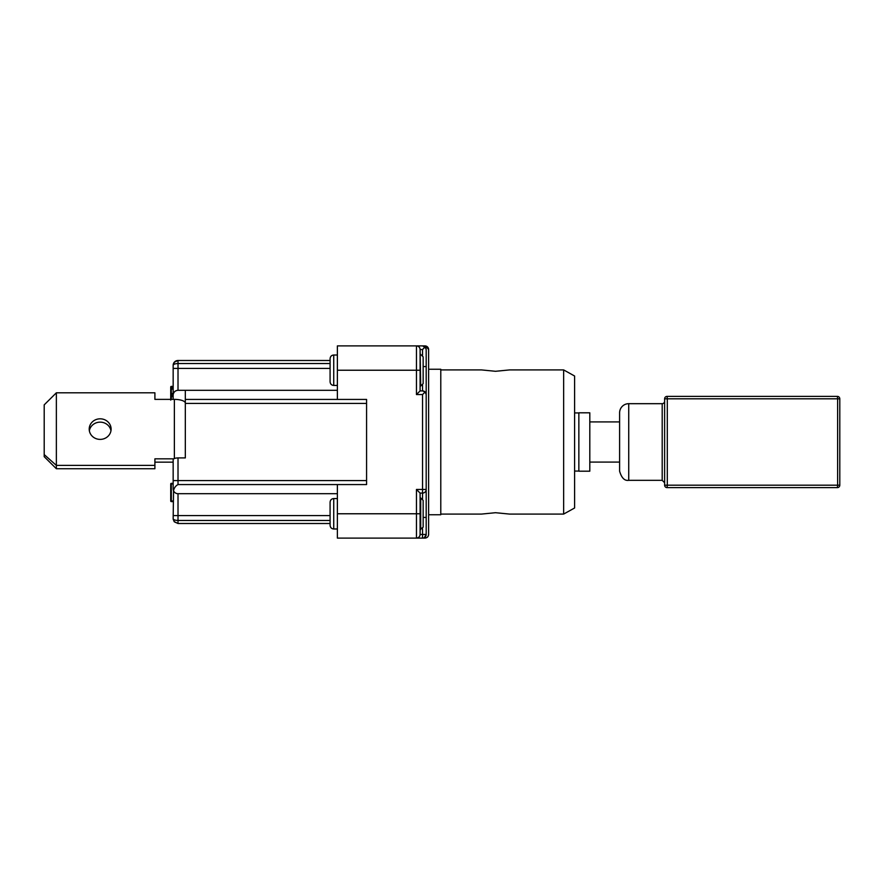 <?xml version="1.0" encoding="UTF-8"?>
<svg xmlns="http://www.w3.org/2000/svg" width="884" height="884" viewBox="0 0 884 884"><rect width="100%" height="100%" fill="white"/><g stroke="black" fill="none" stroke-linecap="round" stroke-linejoin="round"><path stroke-width="1.33" d="M420.099 386.043L420.707 386.043L420.099 349.545C419.878 347.335 418.662 346.119 416.452 345.898L416.452 394.551L420.099 390.905L420.099 349.545A3.646 3.646 0 0 0 416.452 345.898L337.379 345.898L337.379 399.424L366.573 399.424L366.573 484.576L337.379 484.576L337.379 538.102L424.972 538.102C427.204 537.87 428.42 536.654 428.618 534.455L428.618 349.545A3.646 3.646 0 0 0 424.972 345.898L422.541 345.898L425.502 347.423M337.379 399.424L185.32 399.424L185.32 457.912L178.016 457.912C175.065 458.022 173.441 458.608 173.153 459.691L173.153 480.587L173.153 462.155L154.899 462.155M330.086 358.672L330.086 381.777C330.318 384.021 331.533 385.236 333.732 385.435L333.732 355.014C331.533 355.213 330.318 356.429 330.086 358.672M330.086 502.222L330.086 525.328C330.318 527.571 331.533 528.787 333.732 528.986L333.732 498.565C331.533 498.764 330.318 499.979 330.086 502.222M173.153 483.36L171.33 483.36A0.608 0.608 0 0 0 170.722 483.968L170.722 500.996A0.608 0.608 0 0 0 171.33 501.604L173.153 501.604M330.086 360.495L178.016 360.495L174.347 362.164L173.153 365.357L173.153 388.507L171.33 388.507A0.608 0.608 0 0 0 170.722 389.115L170.722 395.457A0.608 0.608 0 0 0 171.33 396.065L173.153 396.065M173.153 386.396L171.33 386.396A0.608 0.608 0 0 0 171.098 386.441L170.722 387.004A0.608 0.608 90 0 1 171.098 386.441L173.153 386.441M173.153 387.07L171.33 387.07A0.608 0.608 0 0 0 170.722 387.678L170.722 399.082M173.153 395.457L170.722 395.457L170.722 396.673L170.722 393.424M173.153 393.479L171.33 393.479L171.33 388.507A0.608 0.608 0 0 0 170.722 389.115L170.722 387.004L170.722 387.678L173.153 387.424M170.722 398.198L170.722 400.109M171.01 386.485L173.153 386.794M337.379 493.703L178.016 493.703A4.862 4.862 0 0 1 173.551 490.753C174.126 487.891 175.618 485.835 178.016 484.576L337.379 484.576M185.32 399.424L185.32 390.297L337.379 390.297M174.347 362.164L173.153 365.357L173.176 394.651C173.695 391.977 175.308 390.529 178.016 390.297L185.32 390.297M366.573 480.587L173.153 480.587L173.153 488.841A4.862 4.862 0 0 0 173.551 490.753L173.153 518.643L174.159 521.604L178.016 523.505L330.086 523.505M173.551 490.753A4.862 4.862 0 0 1 173.153 488.841M330.086 520.466L178.016 520.466C175.065 520.356 173.441 519.748 173.153 518.643L173.153 518.698M173.153 399.38L173.153 395.126M178.016 390.297L178.016 360.495A4.862 4.862 0 0 0 173.153 365.357C173.441 364.252 175.065 363.644 178.016 363.534L330.086 363.534M330.086 515.604L178.016 515.604L178.016 523.505L174.347 521.836L173.209 519.372M422.541 528.765L422.541 534.455L420.099 534.455L420.099 529.593L423.149 527.151L423.149 513.77L423.149 524.72M420.099 534.455A3.646 3.646 0 0 1 416.452 538.102C418.662 537.881 419.878 536.665 420.099 534.455L420.099 493.095L422.541 493.095L422.541 498.786M428.618 514.742L428.618 369.258L440.784 369.258L440.784 514.742L428.618 514.742M574.6 376.009L574.6 507.991L563.649 514.079L563.649 369.921L574.6 376.009M563.649 369.921L509.516 369.921L495.526 371.291L481.537 369.921L440.784 369.921M440.784 514.079L481.537 514.079L495.526 512.709L509.516 514.079L563.649 514.079M423.149 502.83L423.149 513.77L423.149 500.388L420.707 497.957L420.707 529.593M423.149 359.28L423.149 381.17M420.707 354.407L423.149 356.849L423.149 383.612L420.707 386.043M422.541 385.214L422.541 390.905L425.116 391.977L426.187 394.551A3.646 3.646 0 0 0 422.541 390.905L420.099 390.905M416.452 394.551L422.541 394.551L425.116 391.977L422.541 394.551L422.541 489.449L416.452 489.449L420.099 493.095M426.154 534.897L426.187 534.455A3.646 3.646 0 0 1 422.541 538.102L422.541 534.455L426.187 534.455L426.187 349.545L424.972 346.285L425.801 345.987L428.618 349.545M420.099 349.545L422.541 349.545L424.994 346.848M424.972 346.285L422.541 345.898L425.646 347.633M425.856 348.031L426.066 348.627M425.635 536.378L424.972 537.174M422.541 345.898L416.452 345.898M422.541 355.235L422.541 349.545L425.116 346.959L426.187 349.545M424.972 345.898L425.801 345.987M423.149 517.427L426.187 517.427L426.187 366.573L423.149 366.573M426.187 534.455L424.397 537.594M426.187 489.449A3.646 3.646 0 0 1 422.541 493.095L422.541 489.449L426.187 489.449M589.805 412.806L589.805 471.194L578.854 471.194L578.854 412.806L589.805 412.806M628.734 480.321L628.734 403.679A9.127 9.127 0 0 0 619.607 412.806L619.607 471.194C621.562 477.957 624.601 480.995 628.734 480.321L662.193 480.321L664.624 482.752L664.624 401.248L664.624 482.752M837.369 396.386L667.055 396.386A2.431 2.431 0 0 0 664.624 398.817A2.431 2.431 0 0 1 667.055 396.386L667.309 398.817L837.623 398.817L837.623 485.183L667.309 485.183L667.309 398.817L664.624 398.817L664.624 485.183A2.431 2.431 0 0 0 667.055 487.614L837.369 487.614A2.431 2.431 0 0 0 839.8 485.183L839.8 398.817A2.431 2.431 0 0 0 837.369 396.386A2.431 2.431 0 0 1 839.8 398.817L837.623 398.817L837.369 396.386M628.734 403.679L662.193 403.679A2.431 2.431 0 0 0 664.624 401.248M154.899 465.393L154.899 468.73L56.366 468.73L56.366 465.393L154.899 465.393L154.899 458.829L173.761 458.829M110.964 430.762A10.951 10.288 0 0 0 100.157 422.143A10.951 10.288 0 0 0 89.35 430.762M185.32 403.126A10.951 3.746 180 0 0 174.369 399.38L154.899 399.38L154.899 392.805L56.366 392.805L56.366 465.393L44.2 454.586L44.2 404.861L56.366 392.805M100.157 439.392A10.951 10.288 180 0 1 89.207 429.105A10.951 10.288 180 0 1 100.157 418.817A10.951 10.288 180 0 1 111.108 429.105A10.951 10.288 180 0 1 100.157 439.392M44.2 454.586L44.2 456.674L56.366 468.73M154.899 399.38L154.899 396.131M416.452 489.449L416.452 513.77L337.379 513.77M337.379 370.23L420.099 370.23M171.33 399.38L171.33 396.673L173.153 396.673M170.722 396.673L171.33 396.673L171.33 394.076L173.153 394.076M170.722 389.115L173.153 389.093M170.722 394.076L171.33 393.479A0.608 0.597 180 0 0 170.722 394.076M171.33 388.507L171.33 386.794M173.153 500.996L171.33 500.996L171.33 483.968L173.153 483.968M170.722 500.996A0.608 0.608 0 0 0 171.33 501.604L170.722 500.996M170.722 483.968L171.33 483.36A0.608 0.608 0 0 0 170.722 483.968M330.086 368.396L173.153 368.396M185.32 403.413L366.573 403.413M178.016 484.576L178.016 457.912M173.153 515.604L178.016 515.604L178.016 493.703M420.099 513.77L416.452 513.77L416.452 538.102M839.8 485.183L837.623 485.183L837.369 487.614M667.055 487.614L667.309 485.183L664.624 485.183M662.193 403.679L662.193 480.321M174.369 399.38L174.369 458.509M337.379 355.014L333.732 355.014M337.379 385.435L333.732 385.435M337.379 498.565L333.732 498.565M337.379 528.986L333.732 528.986M174.115 521.549L173.153 518.643L174.347 521.836M420.099 497.957L420.707 497.957M589.805 462.078L619.607 462.078M589.805 421.922L619.607 421.922M574.6 471.073L578.854 471.073M574.6 412.927L578.854 412.927"/></g></svg>
